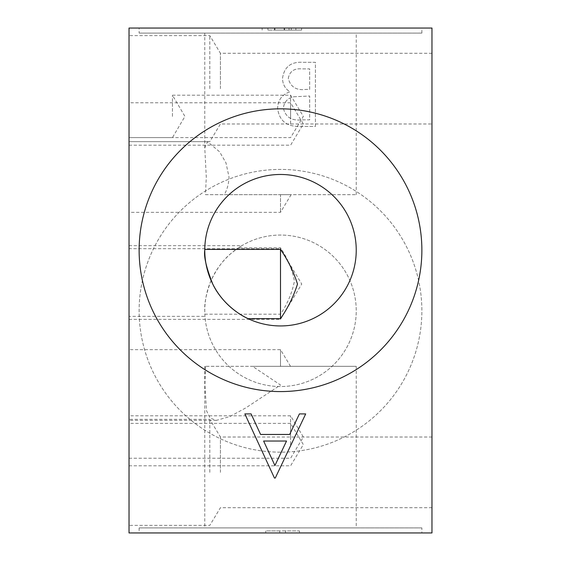 <?xml version="1.0" encoding="UTF-8"?>
<svg xmlns="http://www.w3.org/2000/svg" width="561" height="561" viewBox="0 0 561 561"><rect width="100%" height="100%" fill="white"/><g stroke="black" fill="none" stroke-linecap="round" stroke-linejoin="round"><path stroke-width="0.42" stroke-dasharray="2.81 2.1" d="M129.03 116.408L129.03 95.202L129.03 116.408M172.451 116.408L172.451 95.202L172.451 116.408M129.03 245.662L241.854 245.662L238.453 247.801L280.5 247.801C287.477 258.102 292.127 269.21 294.455 281.117C292.043 292.961 287.393 303.992 280.5 314.209L204.842 314.209L204.765 310.794C204.281 303.228 206.315 293.298 210.873 281.005C216.553 268.803 223.46 259.463 231.588 252.969L238.453 247.801A75.735 75.735 0 0 1 356.235 310.794A75.735 75.735 0 0 1 280.5 386.529A75.735 75.735 0 0 1 204.765 310.794A75.735 75.735 0 0 1 280.5 235.059A75.735 75.735 0 0 1 356.235 310.794A75.735 75.735 0 0 1 282.204 386.508A75.735 75.735 0 0 1 204.842 314.209L204.968 316.348L129.03 316.348L129.03 245.662L129.03 316.348M356.235 366.333L204.765 366.333L205.48 366.333L204.933 385.014L206.49 410.673L210.052 418.036L216.434 420.357L229.926 416.535L245.9 407.847L280.5 385.014L252.562 366.333L356.235 366.333L356.235 527.901L204.765 527.901L356.235 527.901M204.765 366.333L204.765 527.901M248.102 318.662A75.735 75.735 0 0 0 356.235 250.206A75.735 75.735 0 0 0 280.9 174.471A75.735 75.735 0 0 0 204.772 249.407M280.5 452.166A141.372 141.372 0 0 1 139.128 310.794A141.372 141.372 0 0 1 280.5 169.422A141.372 141.372 0 0 1 421.872 310.794A141.372 141.372 0 0 1 280.5 452.166A141.372 141.372 0 0 1 139.128 310.794A141.372 141.372 0 0 1 280.5 169.422A141.372 141.372 0 0 1 421.872 310.794A141.372 141.372 0 0 1 280.5 452.166M421.872 527.901L139.128 527.901L421.872 527.901L421.872 532.95L139.128 532.95L421.872 532.95M139.128 527.901L139.128 532.95M280.5 108.834A141.372 141.372 0 0 0 139.128 250.206A141.372 141.372 0 0 0 280.5 391.578A141.372 141.372 0 0 0 421.872 250.206A141.372 141.372 0 0 0 280.5 108.834M204.765 147.992L207.507 141.653L219.533 151.751L225.957 162.76L229.007 176.996C228.797 183.573 227.233 189.464 224.33 194.667L356.235 194.667L205.487 194.667L206.294 176.996L204.765 147.992L204.765 33.099L356.235 33.099L204.765 33.099M356.235 194.667L356.235 33.099M139.128 33.099L421.872 33.099L139.128 33.099L139.128 28.05L421.872 28.05L139.128 28.05M421.872 33.099L421.872 28.05M220.431 88.638L220.431 53.295L220.431 88.638M431.97 88.638L431.97 53.295L431.97 88.638M220.431 472.362L220.431 437.019L220.431 472.362M431.97 472.362L431.97 437.019L431.97 472.362M129.03 88.638L129.03 176.996L129.03 88.638M209.814 88.638L209.814 35.623L209.814 88.638M129.03 472.362L129.03 419.348L129.03 472.362M209.814 472.362L209.814 419.348L209.814 472.362M280.5 314.209L280.5 247.801M280.5 249.407L280.5 248.691L280.5 249.407M129.03 284.034L129.03 248.691L129.03 284.034M252.562 366.333L280.5 366.333L280.5 349.671L280.5 366.333L205.48 366.333M129.03 385.014L129.03 420.357L129.03 385.014M290.598 123.981L290.598 102.775L290.598 123.981M129.03 123.981L129.03 102.775L129.03 123.981M290.598 437.019L290.598 415.813L290.598 437.019M129.03 437.019L129.03 415.813L129.03 437.019M290.598 444.593L290.598 423.387L290.598 444.593M129.03 444.593L129.03 423.387L129.03 444.593M290.598 116.408L290.598 95.202L290.598 116.408M431.97 532.95L129.03 532.95L129.03 28.05L431.97 28.05L431.97 532.95M285.493 532.95L265.76 532.95L285.493 532.95L285.493 530.93L299.469 530.93L299.469 532.95L299.469 530.93L265.76 530.93L265.76 532.95L265.76 530.93L279.736 530.93L279.736 532.95L279.736 530.93L285.493 530.93L285.493 532.95M301.615 28.05L262.155 28.05L301.615 28.05L301.615 30.07L301.615 28.05M315.422 126.435L315.422 62.313L302.912 62.313C290.998 61.584 284.203 66.878 282.541 78.203C282.569 84.101 285.037 88.645 289.953 91.843C282.085 94.521 277.968 99.984 277.611 108.231C279.083 120.068 285.907 126.134 298.08 126.435L315.422 126.435L315.422 62.313L302.912 62.313C290.998 61.584 284.203 66.878 282.541 78.203C282.569 84.101 285.037 88.645 289.953 91.843C282.085 94.521 277.968 99.984 277.611 108.231C279.083 120.068 285.907 126.134 298.08 126.435L315.422 126.435M129.03 176.996L129.03 212.339L129.03 176.996M224.33 194.667L291.117 194.667L280.5 194.667L291.117 194.667L280.5 194.667L280.5 212.339L280.5 194.667L205.487 194.667M280.5 366.333C293.003 366.333 293.003 366.333 280.5 366.333C293.003 366.333 293.003 366.333 280.5 366.333M280.5 318.662L280.5 319.377L280.5 318.662M293.859 96.773L309.672 96.015L309.672 119.858L301.474 119.858C291.636 120.98 285.598 117.102 283.361 108.231C284.048 101.983 287.548 98.161 293.859 96.773L309.672 96.015L309.672 119.858L301.474 119.858C291.636 120.98 285.598 117.102 283.361 108.231C284.048 101.983 287.548 98.161 293.859 96.773M288.298 78.316C289.672 71.352 294.195 68.211 301.86 68.891L309.672 68.891L309.672 89.437L305.801 89.437C296.257 90.594 290.423 86.885 288.298 78.316C289.672 71.352 294.195 68.211 301.86 68.891L309.672 68.891L309.672 89.437L305.801 89.437C296.257 90.594 290.423 86.885 288.298 78.316M274.434 30.07L301.615 30.07L274.434 30.07L274.434 28.05M262.155 30.07L262.155 28.05M274.946 30.07L274.946 28.05M295.857 30.07L295.857 28.05L267.913 28.05L295.857 28.05L295.857 30.07L267.913 30.07L295.857 30.07L295.857 28.05L295.857 30.07M267.913 30.07L267.913 28.05M284.637 30.07L284.637 28.05M275.269 478.035L274.448 478.035L244.855 413.913L251.111 413.913L260.592 434.459L289.658 434.459L299.406 413.913L305.689 413.913L275.269 478.035M286.538 441.037L263.621 441.037L274.925 465.532L286.538 441.037M289.041 30.07L289.041 28.05M291.278 30.07L291.278 28.05M284.132 30.07L284.132 28.05M172.451 95.202L290.598 95.202L303.34 116.408L290.598 137.613L129.03 137.613L172.451 137.613L184.941 116.408L172.451 95.202M431.97 53.295L220.431 53.295L209.814 35.623L129.03 35.623M431.97 437.019L220.431 437.019L209.814 419.348L129.03 419.348M129.03 319.377L280.5 319.377L301.734 284.034L280.5 248.691L129.03 248.691M290.514 366.333L280.5 349.671L129.03 349.671M207.507 141.653L129.03 141.653L209.814 141.653L220.431 123.981L431.97 123.981M129.03 145.187L290.598 145.187L303.34 123.981L290.598 102.775L129.03 102.775M129.03 458.225L290.598 458.225L303.34 437.019L290.598 415.813L129.03 415.813M129.03 465.798L290.598 465.798L303.34 444.593L290.598 423.387L129.03 423.387M291.117 194.667L280.5 212.339L129.03 212.339M216.434 420.357L129.03 420.357M431.97 507.705L220.431 507.705L209.814 525.377L129.03 525.377"/><path stroke-width="0.84" d="M280.5 249.407L204.772 249.407L204.765 250.206C203.699 256.559 206.357 267.835 212.738 284.034C221.3 302.218 238.572 314.546 248.102 318.662L280.5 318.662C287.961 307.863 293.627 296.32 297.491 284.034C293.641 271.776 287.975 260.234 280.5 249.407L280.5 318.662M356.235 250.206A75.735 75.735 0 0 0 280.5 174.471A75.735 75.735 0 0 0 204.765 250.206A75.735 75.735 0 0 0 280.5 325.941A75.735 75.735 0 0 0 356.235 250.206M280.5 108.834A141.372 141.372 0 0 0 139.128 250.206A141.372 141.372 0 0 0 280.5 391.578A141.372 141.372 0 0 0 421.872 250.206A141.372 141.372 0 0 0 280.5 108.834M431.97 532.95L129.03 532.95L129.03 28.05L431.97 28.05L431.97 532.95M275.269 478.035L274.448 478.035L244.855 413.913L251.111 413.913L260.592 434.459L289.658 434.459L299.406 413.913L305.689 413.913L275.269 478.035M263.621 441.037L274.925 465.532L286.538 441.037L263.621 441.037"/></g></svg>
